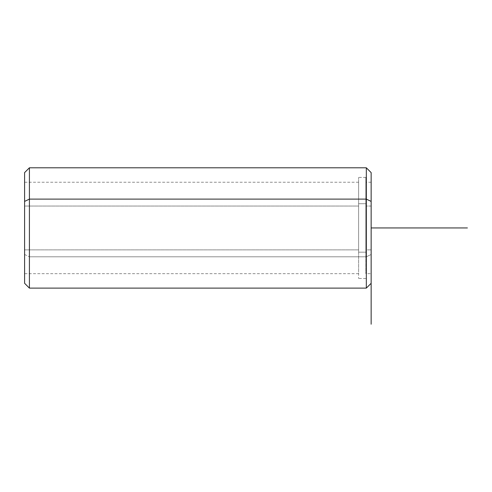 <?xml version="1.0" encoding="UTF-8"?>
<svg xmlns="http://www.w3.org/2000/svg" width="492" height="492" viewBox="0 0 492 492"><rect width="100%" height="100%" fill="white"/><g stroke="black" fill="none" stroke-linecap="round" stroke-linejoin="round"><path stroke-width="0.37" stroke-dasharray="2.46 1.84" d="M371.14 249.875L371.14 206.031L365.845 206.031L365.845 273.675L365.845 249.875L371.14 249.875L365.845 249.875L365.845 182.225L365.845 206.031L371.14 206.031L371.14 182.225L371.14 249.875M365.845 252.181L365.845 203.725L358.625 203.725L358.625 278.49L358.625 252.181L365.845 252.181L358.625 252.181L358.625 177.415L358.625 203.725L365.845 203.725L365.845 177.415L365.845 252.181M358.625 249.875L358.625 206.031L24.6 206.031L24.6 273.675L24.6 249.875L358.625 249.875L24.6 249.875L24.6 182.225L24.6 206.031L358.625 206.031L358.625 182.225L358.625 249.875M365.845 249.875L365.845 187.827L365.845 249.875M358.625 203.725L358.625 272.304L358.625 203.725M371.14 201.412L371.14 273.675L365.845 273.675M371.14 227.95L371.14 283.3L371.14 254.487L366.325 256.793L366.325 167.79L366.325 256.793L371.14 254.487L371.14 172.6M366.325 256.793L366.325 288.115L366.325 256.793L29.415 256.793L29.415 288.115L29.415 256.793L366.325 256.793M358.625 273.675L24.6 273.675L24.6 201.412M24.6 249.875L24.6 187.827L24.6 249.875M29.415 167.79L29.415 256.793L29.415 167.79M24.6 172.6L24.6 254.487L29.415 256.793L24.6 254.487L24.6 283.3M371.14 182.225L365.845 182.225M365.845 278.49L358.625 278.49M365.845 177.415L358.625 177.415M358.625 182.225L24.6 182.225"/><path stroke-width="0.74" d="M371.14 273.675L371.14 201.412L366.325 199.106L366.325 167.79L366.325 199.106L371.14 201.412L371.14 324.21M371.14 283.3L366.325 288.115L29.415 288.115L24.6 283.3L24.6 201.412L29.415 199.106L24.6 201.412L24.6 172.6L29.415 167.79L29.415 199.106L366.325 199.106L366.325 288.115L366.325 199.106L29.415 199.106L29.415 288.115L29.415 167.79L366.325 167.79L371.14 172.6L371.14 201.412M24.6 201.412L24.6 273.675M371.14 227.95L467.4 227.95"/></g></svg>
